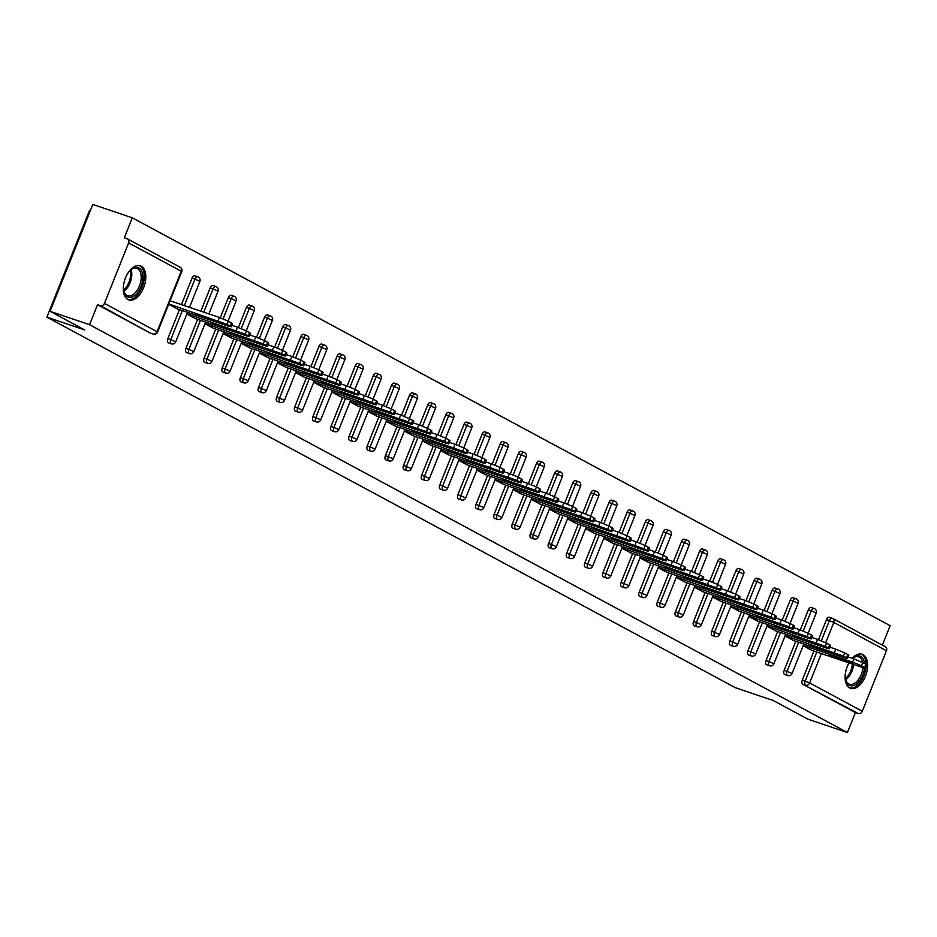 <?xml version="1.0" encoding="UTF-8"?>
<svg xmlns="http://www.w3.org/2000/svg" width="937" height="937" viewBox="0 0 937 937"><rect width="100%" height="100%" fill="white"/><g stroke="black" fill="none" stroke-linecap="round" stroke-linejoin="round"><path stroke-width="1.41" d="M848.969 662.916A18.014 10.19 108.7 0 0 849.695 687.981A18.014 10.19 108.7 0 0 850.585 688.367A18.014 10.19 108.7 0 0 865.729 675.39A18.014 10.19 108.7 0 0 863.024 654.647A18.014 10.19 108.7 0 0 862.134 654.249A18.014 10.19 108.7 0 0 852.202 658.348M141.206 266.167A18.014 10.19 108.7 0 0 140.316 265.78A18.014 10.19 108.7 0 0 125.16 278.757A18.014 10.19 108.7 0 0 127.865 299.512A18.014 10.19 108.7 0 0 128.756 299.899A18.014 10.19 108.7 0 0 143.911 286.921A18.014 10.19 108.7 0 0 141.206 266.167M90.385 210.544L89.589 210.275L46.85 317.139L735.44 687.723L773.294 700.548L807.928 719.183L847.411 732.547L89.565 324.682L50.083 311.318L92.822 204.453L132.304 217.817L124.316 237.811L127.198 238.783A3.467 2.846 -61.7 0 1 127.561 238.935L180.197 267.268A3.467 2.846 -61.7 0 0 179.834 267.115M882.361 645.16L890.15 625.682L132.304 217.817M150.552 333.15A3.467 1.956 -71.3 0 1 150.365 333.103A3.467 1.956 -71.3 0 1 150.201 333.033L100.446 305.673A3.467 2.846 -61.7 0 0 104.429 303.389L128.627 242.906A3.467 2.846 -61.7 0 0 127.561 238.935M150.201 333.033L97.553 304.701L89.565 324.682M100.446 305.673L97.553 304.701M885.043 646.647A3.467 2.846 118.3 0 1 885.406 646.799A3.467 2.846 118.3 0 1 886.461 650.758L862.274 711.242A3.467 2.846 118.3 0 1 858.28 713.537L855.399 712.565L847.411 732.547M46.85 317.139L84.705 329.953L50.083 311.318M168.695 304.291L177.55 308.952M855.399 712.565L802.763 684.233A3.467 1.956 -71.3 0 1 802.306 680.086L813.913 651.051M818.458 639.702L826.493 619.603A3.467 1.956 -71.3 0 1 829.35 617.26A3.467 1.956 -71.3 0 1 829.514 617.342L832.056 618.197M800.327 629.945L808.373 609.846A3.467 1.956 -71.3 0 1 811.219 607.504A3.467 1.956 -71.3 0 1 811.395 607.586M784.995 674.593A3.467 1.956 -71.3 0 1 784.808 674.546A3.467 1.956 -71.3 0 1 784.632 674.476A3.467 1.956 -71.3 0 1 784.175 670.33L795.794 641.295M782.208 620.189L790.242 600.09A3.467 1.956 -71.3 0 1 793.089 597.747A3.467 1.956 -71.3 0 1 793.264 597.829M766.864 664.837A3.467 1.956 -71.3 0 1 766.677 664.79A3.467 1.956 -71.3 0 1 766.513 664.72A3.467 1.956 -71.3 0 1 766.044 660.573L777.663 631.538M764.077 610.432L772.111 590.333A3.467 1.956 -71.3 0 1 774.969 587.991A3.467 1.956 -71.3 0 1 775.133 588.073M748.733 655.08A3.467 1.956 -71.3 0 1 748.558 655.045A3.467 1.956 -71.3 0 1 748.382 654.963A3.467 1.956 -71.3 0 1 747.925 650.817L759.532 621.781M745.946 600.676L753.992 580.577A3.467 1.956 -71.3 0 1 756.838 578.234A3.467 1.956 -71.3 0 1 757.014 578.316M730.614 645.324A3.467 1.956 -71.3 0 1 730.427 645.288A3.467 1.956 -71.3 0 1 730.251 645.206A3.467 1.956 -71.3 0 1 729.794 641.06L741.413 612.025M727.826 590.919L735.861 570.832A3.467 1.956 -71.3 0 1 738.719 568.49A3.467 1.956 -71.3 0 1 738.883 568.56M712.483 635.579A3.467 1.956 -71.3 0 1 712.296 635.532A3.467 1.956 -71.3 0 1 712.132 635.45A3.467 1.956 -71.3 0 1 711.663 631.315L723.282 602.268M709.696 581.163L717.73 561.076A3.467 1.956 -71.3 0 1 720.588 558.733A3.467 1.956 -71.3 0 1 720.764 558.803M694.352 625.822A3.467 1.956 -71.3 0 1 694.176 625.775A3.467 1.956 -71.3 0 1 694.001 625.693A3.467 1.956 -71.3 0 1 693.544 621.559L705.151 592.512M691.565 571.406L699.611 551.319A3.467 1.956 -71.3 0 1 702.457 548.977A3.467 1.956 -71.3 0 1 702.633 549.047M676.233 616.066A3.467 1.956 -71.3 0 1 676.045 616.019A3.467 1.956 -71.3 0 1 675.87 615.937A3.467 1.956 -71.3 0 1 675.413 611.802L687.032 582.755M673.445 561.65L681.48 541.563A3.467 1.956 -71.3 0 1 684.338 539.22A3.467 1.956 -71.3 0 1 684.502 539.29M658.102 606.309A3.467 1.956 -71.3 0 1 657.915 606.262A3.467 1.956 -71.3 0 1 657.751 606.192A3.467 1.956 -71.3 0 1 657.294 602.046L668.901 573.011M655.314 551.893L663.349 531.806A3.467 1.956 -71.3 0 1 666.207 529.464A3.467 1.956 -71.3 0 1 666.383 529.534M639.971 596.553A3.467 1.956 -71.3 0 1 639.795 596.506A3.467 1.956 -71.3 0 1 639.62 596.436A3.467 1.956 -71.3 0 1 639.163 592.289L650.77 563.254M637.183 542.136L645.23 522.05A3.467 1.956 -71.3 0 1 648.076 519.707A3.467 1.956 -71.3 0 1 648.252 519.777M621.852 586.796A3.467 1.956 -71.3 0 1 621.664 586.749A3.467 1.956 -71.3 0 1 621.5 586.679A3.467 1.956 -71.3 0 1 621.032 582.533L632.651 553.498M619.064 532.392L627.099 512.293A3.467 1.956 -71.3 0 1 629.957 509.951A3.467 1.956 -71.3 0 1 630.121 510.021M603.721 577.04A3.467 1.956 -71.3 0 1 603.545 576.993A3.467 1.956 -71.3 0 1 603.369 576.923A3.467 1.956 -71.3 0 1 602.913 572.776L614.52 543.741M600.933 522.635L608.968 502.537A3.467 1.956 -71.3 0 1 611.826 500.194A3.467 1.956 -71.3 0 1 612.002 500.264M585.59 567.283A3.467 1.956 -71.3 0 1 585.414 567.236A3.467 1.956 -71.3 0 1 585.238 567.166A3.467 1.956 -71.3 0 1 584.782 563.02L596.389 533.985M582.814 512.879L590.849 492.78A3.467 1.956 -71.3 0 1 593.695 490.438A3.467 1.956 -71.3 0 1 593.871 490.508M567.471 557.527A3.467 1.956 -71.3 0 1 567.283 557.48A3.467 1.956 -71.3 0 1 567.119 557.41A3.467 1.956 -71.3 0 1 566.651 553.263L578.27 524.228M564.683 503.122L572.718 483.023A3.467 1.956 -71.3 0 1 575.576 480.681A3.467 1.956 -71.3 0 1 575.74 480.763M549.34 547.77A3.467 1.956 -71.3 0 1 549.164 547.723A3.467 1.956 -71.3 0 1 548.988 547.653A3.467 1.956 -71.3 0 1 548.532 543.507L560.139 514.472M546.552 493.366L554.587 473.267A3.467 1.956 -71.3 0 1 557.445 470.924A3.467 1.956 -71.3 0 1 557.62 471.006M531.209 538.014A3.467 1.956 -71.3 0 1 531.033 537.967A3.467 1.956 -71.3 0 1 530.857 537.897A3.467 1.956 -71.3 0 1 530.401 533.75L542.019 504.715M528.433 483.609L536.468 463.51A3.467 1.956 -71.3 0 1 539.314 461.168A3.467 1.956 -71.3 0 1 539.489 461.25M513.089 528.257A3.467 1.956 -71.3 0 1 512.902 528.222A3.467 1.956 -71.3 0 1 512.738 528.14A3.467 1.956 -71.3 0 1 512.27 523.994L523.888 494.959M510.302 473.853L518.337 453.754A3.467 1.956 -71.3 0 1 521.195 451.411A3.467 1.956 -71.3 0 1 521.359 451.493M494.959 518.501A3.467 1.956 -71.3 0 1 494.783 518.466A3.467 1.956 -71.3 0 1 494.607 518.384A3.467 1.956 -71.3 0 1 494.15 514.237L505.757 485.202M492.171 464.096L500.206 443.997A3.467 1.956 -71.3 0 1 503.064 441.655A3.467 1.956 -71.3 0 1 503.239 441.737M476.828 508.744A3.467 1.956 -71.3 0 1 476.652 508.709A3.467 1.956 -71.3 0 1 476.476 508.627A3.467 1.956 -71.3 0 1 476.019 504.481L487.638 475.446M474.052 454.34L482.087 434.253A3.467 1.956 -71.3 0 1 484.933 431.91A3.467 1.956 -71.3 0 1 485.108 431.98M458.708 498.999A3.467 1.956 -71.3 0 1 458.521 498.952A3.467 1.956 -71.3 0 1 458.357 498.871A3.467 1.956 -71.3 0 1 457.888 494.736L469.507 465.689M455.921 444.583L463.956 424.496A3.467 1.956 -71.3 0 1 466.813 422.154A3.467 1.956 -71.3 0 1 466.977 422.224M440.577 489.243A3.467 1.956 -71.3 0 1 440.402 489.196A3.467 1.956 -71.3 0 1 440.226 489.114A3.467 1.956 -71.3 0 1 439.769 484.979L451.376 455.932M437.79 434.827L445.825 414.74A3.467 1.956 -71.3 0 1 448.682 412.397A3.467 1.956 -71.3 0 1 448.858 412.467M422.458 479.486A3.467 1.956 -71.3 0 1 422.271 479.439A3.467 1.956 -71.3 0 1 422.095 479.357A3.467 1.956 -71.3 0 1 421.638 475.223L433.257 446.188M419.671 425.07L427.705 404.983A3.467 1.956 -71.3 0 1 430.551 402.641A3.467 1.956 -71.3 0 1 430.727 402.711M404.327 469.73A3.467 1.956 -71.3 0 1 404.14 469.683A3.467 1.956 -71.3 0 1 403.976 469.613A3.467 1.956 -71.3 0 1 403.507 465.466L415.126 436.431M401.54 415.314L409.574 395.227A3.467 1.956 -71.3 0 1 412.432 392.884A3.467 1.956 -71.3 0 1 412.596 392.954M386.196 459.973A3.467 1.956 -71.3 0 1 386.021 459.926A3.467 1.956 -71.3 0 1 385.845 459.856A3.467 1.956 -71.3 0 1 385.388 455.71L396.995 426.675M383.409 405.569L391.455 385.47A3.467 1.956 -71.3 0 1 394.301 383.128A3.467 1.956 -71.3 0 1 394.477 383.198M368.077 450.217A3.467 1.956 -71.3 0 1 367.89 450.17A3.467 1.956 -71.3 0 1 367.714 450.1A3.467 1.956 -71.3 0 1 367.257 445.953L378.876 416.918M365.289 395.812L373.324 375.714A3.467 1.956 -71.3 0 1 376.17 373.371A3.467 1.956 -71.3 0 1 376.346 373.441M349.946 440.46A3.467 1.956 -71.3 0 1 349.759 440.413A3.467 1.956 -71.3 0 1 349.595 440.343A3.467 1.956 -71.3 0 1 349.126 436.197L360.745 407.162M347.158 386.056L355.193 365.957A3.467 1.956 -71.3 0 1 358.051 363.615A3.467 1.956 -71.3 0 1 358.215 363.685M331.815 430.704A3.467 1.956 -71.3 0 1 331.639 430.657A3.467 1.956 -71.3 0 1 331.464 430.587A3.467 1.956 -71.3 0 1 331.007 426.44L342.614 397.405M329.028 376.299L337.074 356.201A3.467 1.956 -71.3 0 1 339.92 353.858A3.467 1.956 -71.3 0 1 340.096 353.94M313.696 420.947A3.467 1.956 -71.3 0 1 313.508 420.9A3.467 1.956 -71.3 0 1 313.333 420.83A3.467 1.956 -71.3 0 1 312.876 416.684L324.495 387.649M310.908 366.543L318.943 346.444A3.467 1.956 -71.3 0 1 321.801 344.102A3.467 1.956 -71.3 0 1 321.965 344.184M295.565 411.191A3.467 1.956 -71.3 0 1 295.378 411.144A3.467 1.956 -71.3 0 1 295.214 411.074A3.467 1.956 -71.3 0 1 294.745 406.927L306.364 377.892M292.777 356.786L300.812 336.688A3.467 1.956 -71.3 0 1 303.67 334.345A3.467 1.956 -71.3 0 1 303.846 334.427M277.434 401.434A3.467 1.956 -71.3 0 1 277.258 401.387A3.467 1.956 -71.3 0 1 277.083 401.317A3.467 1.956 -71.3 0 1 276.626 397.171L288.233 368.136M274.646 347.03L282.693 326.931A3.467 1.956 -71.3 0 1 285.539 324.589A3.467 1.956 -71.3 0 1 285.715 324.67M259.315 391.678A3.467 1.956 -71.3 0 1 259.127 391.643A3.467 1.956 -71.3 0 1 258.952 391.561A3.467 1.956 -71.3 0 1 258.495 387.414L270.114 358.379M256.527 337.273L264.562 317.174A3.467 1.956 -71.3 0 1 267.42 314.832A3.467 1.956 -71.3 0 1 267.584 314.914M241.184 381.921A3.467 1.956 -71.3 0 1 240.996 381.886A3.467 1.956 -71.3 0 1 240.832 381.804A3.467 1.956 -71.3 0 1 240.364 377.658L251.983 348.623M238.396 327.517L246.431 307.43A3.467 1.956 -71.3 0 1 249.289 305.087A3.467 1.956 -71.3 0 1 249.465 305.157M223.053 372.176A3.467 1.956 -71.3 0 1 222.877 372.13A3.467 1.956 -71.3 0 1 222.701 372.048A3.467 1.956 -71.3 0 1 222.245 367.913L233.852 338.866M220.265 317.76L228.312 297.673A3.467 1.956 -71.3 0 1 231.158 295.331A3.467 1.956 -71.3 0 1 231.334 295.401M204.934 362.42A3.467 1.956 -71.3 0 1 204.746 362.373A3.467 1.956 -71.3 0 1 204.582 362.291A3.467 1.956 -71.3 0 1 204.114 358.157L215.733 329.11M200.869 311.189L210.181 287.917A3.467 1.956 -71.3 0 1 213.039 285.574A3.467 1.956 -71.3 0 1 213.203 285.644M186.803 352.663A3.467 1.956 -71.3 0 1 186.627 352.617A3.467 1.956 -71.3 0 1 186.451 352.535A3.467 1.956 -71.3 0 1 185.994 348.4L197.602 319.365M181.473 304.619L192.05 278.16A3.467 1.956 -71.3 0 1 194.908 275.818A3.467 1.956 -71.3 0 1 195.083 275.888M168.672 342.907A3.467 1.956 -71.3 0 1 168.496 342.86A3.467 1.956 -71.3 0 1 168.32 342.79A3.467 1.956 -71.3 0 1 167.864 338.644L179.471 309.608M186.826 314.047L195.681 318.709M204.945 323.792L213.8 328.465M223.076 333.549L231.931 338.222M241.207 343.305L250.05 347.978M259.326 353.062L268.181 357.723M277.457 362.818L286.312 367.48M295.588 372.575L304.431 377.236M313.708 382.331L322.562 386.993M331.839 392.088L340.693 396.749M349.969 401.844L358.812 406.506M368.089 411.601L376.943 416.262M386.22 421.357L395.074 426.019M404.351 431.114L413.194 435.775M422.47 440.87L431.325 445.532M440.601 450.627L449.455 455.288M458.732 460.372L467.575 465.045M476.851 470.128L485.706 474.801M494.982 479.885L503.837 484.558M513.113 489.641L521.956 494.303M531.232 499.398L540.087 504.059M549.363 509.154L558.218 513.816M567.494 518.911L576.337 523.572M585.613 528.667L594.468 533.329M603.744 538.424L612.599 543.085M621.875 548.18L630.718 552.842M639.994 557.937L648.849 562.598M658.125 567.693L666.98 572.355M676.245 577.45L685.099 582.111M694.376 587.194L703.23 591.868M712.507 596.951L721.349 601.624M730.626 606.707L739.48 611.381M748.757 616.464L757.611 621.126M766.888 626.221L775.731 630.882M785.007 635.977L793.862 640.639M803.138 645.734L811.992 650.395M227.035 324.378L230.174 326.064L231.462 322.867L228.323 321.18L227.035 324.378L168.824 303.975M230.174 326.064L231.193 326.814L228.253 326.111L177.046 308.777M196.758 313.895L194.451 313.356L202.216 316.835L218.59 322.141L196.758 313.895M218.145 320.677L219.422 317.467L170.101 300.777M219.422 317.467L228.323 321.18M231.462 322.867L232.481 323.605L231.193 326.814M245.166 334.134L248.305 335.821L249.582 332.623L246.443 330.937L245.166 334.134L186.943 313.731M248.305 335.821L249.324 336.57L246.384 335.868L195.177 318.533M214.889 323.652L212.582 323.113L220.347 326.591L236.721 331.897L214.889 323.652M236.265 330.433L237.553 327.224L231.814 325.28M237.553 327.224L246.443 330.937M249.582 332.623L250.612 333.361L249.324 336.57M263.297 343.891L266.424 345.577L267.713 342.38L264.574 340.681L263.297 343.891L205.074 323.488M266.424 345.577L267.455 346.327L264.503 345.624L213.308 328.29M233.008 333.408L230.701 332.869L238.478 336.348L254.841 341.654L233.008 333.408M254.395 340.19L255.684 336.98L249.933 335.036M255.684 336.98L264.574 340.681M267.713 342.38L268.732 343.118L267.455 346.327M281.416 353.647L284.555 355.334L285.844 352.136L282.705 350.438L281.416 353.647L223.205 333.244M284.555 355.334L285.574 356.083L282.634 355.381L231.427 338.046M251.139 343.165L248.832 342.626L256.597 346.104L272.972 351.41L251.139 343.165M272.526 349.946L273.803 346.737L268.064 344.793M273.803 346.737L282.705 350.438M285.844 352.136L286.863 352.874L285.574 356.083M299.547 363.404L302.686 365.09L303.963 361.881L300.824 360.195L299.547 363.404L241.324 343.001M302.686 365.09L303.705 365.828L300.765 365.137L249.558 347.803M269.27 352.921L266.963 352.382L274.728 355.861L291.102 361.167L269.27 352.921M290.646 359.703L291.934 356.493L286.195 354.549M291.934 356.493L300.824 360.195M303.963 361.881L304.982 362.631L303.705 365.828M317.666 373.16L320.805 374.847L322.094 371.638L318.955 369.951L317.666 373.16L259.455 352.757M320.805 374.847L321.836 375.585L318.885 374.894L267.689 357.559M287.39 362.678L285.082 362.127L292.859 365.617L309.222 370.923L287.39 362.678M308.777 369.447L310.065 366.25L304.314 364.306M310.065 366.25L318.955 369.951M322.094 371.638L323.113 372.387L321.836 375.585M128.018 272.972A15.589 8.82 -71.3 0 1 129.189 271.484A15.589 8.82 -71.3 0 1 130.993 269.68A15.589 8.82 -71.3 0 1 142.354 273.077A15.589 8.82 -71.3 0 1 137.001 293.222A15.589 8.82 -71.3 0 1 123.719 291.138A15.589 8.82 -71.3 0 1 123.368 286.71M123.625 290.646A14.43 8.164 108.7 0 0 127.561 295.717A14.43 8.164 108.7 0 0 135.806 292.11A14.43 8.164 108.7 0 0 141.194 278.113A14.43 8.164 108.7 0 0 136.814 268.38A14.43 8.164 108.7 0 0 130.606 270.008M127.666 299.395A17.897 10.131 108.7 0 0 137.575 294.827A17.897 10.131 108.7 0 0 144.239 277.739A17.897 10.131 108.7 0 0 139.133 265.511M864.511 668.128A15.589 8.82 -71.3 0 1 858.819 681.691A15.589 8.82 -71.3 0 1 845.549 679.618A15.589 8.82 -71.3 0 1 845.197 675.19M845.443 679.114A14.43 8.164 108.7 0 0 849.39 684.186A14.43 8.164 108.7 0 0 857.636 680.578A14.43 8.164 108.7 0 0 862.942 667.648M849.484 687.863A17.897 10.131 108.7 0 0 859.405 683.307A17.897 10.131 108.7 0 0 865.964 667.437M866.093 664.415A17.897 10.131 108.7 0 0 860.962 653.991M861.478 665.832L864.617 667.519L865.893 664.31L862.766 662.623L861.478 665.832L852.588 662.119L853.865 658.91L862.766 662.623A14.43 8.164 108.7 0 0 858.643 656.849A14.43 8.164 108.7 0 0 852.483 658.442A15.589 8.82 -71.3 0 1 852.811 658.149A15.589 8.82 -71.3 0 1 864.535 663.583M335.797 382.917L338.936 384.603L340.213 381.394L337.086 379.708L335.797 382.917L277.586 362.514M338.936 384.603L339.955 385.341L337.015 384.65L285.808 367.316M305.521 372.434L303.213 371.884L310.979 375.374L327.353 380.68L305.521 372.434M326.908 379.204L328.184 376.006L322.445 374.062M328.184 376.006L337.086 379.708M340.213 381.394L341.244 382.144L339.955 385.341M353.928 392.673L357.067 394.36L358.344 391.151L355.205 389.464L353.928 392.673L295.705 372.27M357.067 394.36L358.086 395.098L355.135 394.407L303.939 377.072M323.652 382.191L321.344 381.64L329.11 385.13L345.484 390.436L323.652 382.191M345.027 388.96L346.315 385.763L340.576 383.819M346.315 385.763L355.205 389.464M358.344 391.151L359.363 391.9L358.086 395.098M372.048 402.43L375.187 404.116L376.475 400.907L373.336 399.221L372.048 402.43L313.836 382.027M375.187 404.116L376.217 404.854L373.266 404.163L322.07 386.829M341.771 391.947L339.463 391.397L347.24 394.887L363.603 400.193L341.771 391.947M363.158 398.717L364.446 395.508L358.695 393.575M364.446 395.508L373.336 399.221M376.475 400.907L377.494 401.645L376.217 404.854M390.179 412.186L393.317 413.873L394.594 410.664L391.467 408.977L390.179 412.186L331.967 391.783M393.317 413.873L394.336 414.611L391.397 413.92L340.19 396.585M359.902 401.704L357.594 401.153L365.36 404.643L381.734 409.949L359.902 401.704M381.289 408.473L382.565 405.264L376.826 403.32M382.565 405.264L391.467 408.977M394.594 410.664L395.625 411.402L394.336 414.611M408.309 421.943L411.448 423.629L412.725 420.42L409.586 418.734L408.309 421.943L350.087 401.54M411.448 423.629L412.467 424.367L409.516 423.676L358.321 406.342M378.033 411.46L375.725 410.91L383.491 414.4L399.865 419.706L378.033 411.46M399.408 418.23L400.696 415.021L394.957 413.076M400.696 415.021L409.586 418.734M412.725 420.42L413.744 421.158L412.467 424.367M426.429 431.688L429.568 433.386L430.856 430.177L427.717 428.49L426.429 431.688L368.218 411.284M429.568 433.386L430.598 434.124L427.647 433.421L376.451 416.098M396.152 421.217L393.845 420.666L401.622 424.156L417.984 429.462L396.152 421.217M417.539 427.986L418.816 424.777L413.076 422.833M418.816 424.777L427.717 428.49M430.856 430.177L431.875 430.915L430.598 434.124M444.56 441.444L447.699 443.142L448.975 439.933L445.848 438.247L444.56 441.444L386.349 421.041M447.699 443.142L448.718 443.88L445.778 443.178L394.571 425.855M414.283 430.961L411.975 430.423L419.741 433.901L436.115 439.207L414.283 430.961M435.67 437.743L436.947 434.534L431.207 432.589M436.947 434.534L445.848 438.247M448.975 439.933L450.006 440.671L448.718 443.88M462.691 451.201L465.83 452.887L467.106 449.69L463.967 448.003L462.691 451.201L404.468 430.797M465.83 452.887L466.849 453.637L463.897 452.934L412.702 435.611M432.414 440.718L430.106 440.179L437.872 443.658L454.234 448.964L432.414 440.718M453.789 447.499L455.077 444.29L449.338 442.346M455.077 444.29L463.967 448.003M467.106 449.69L468.125 450.428L466.849 453.637M480.81 460.957L483.949 462.644L485.237 459.446L482.098 457.76L480.81 460.957L422.599 440.554M483.949 462.644L484.979 463.393L482.028 462.691L430.833 445.356M450.533 450.474L448.226 449.936L456.003 453.414L472.365 458.72L450.533 450.474M471.92 457.256L473.197 454.047L467.458 452.102M473.197 454.047L482.098 457.76M485.237 459.446L486.256 460.184L484.979 463.393M498.941 470.714L502.08 472.4L503.356 469.203L500.217 467.504L498.941 470.714L440.73 450.31M502.08 472.4L503.099 473.15L500.159 472.447L448.952 455.113M468.664 460.231L466.357 459.692L474.122 463.171L490.496 468.477L468.664 460.231M490.051 467.013L491.328 463.803L485.589 461.859M491.328 463.803L500.217 467.504M503.356 469.203L504.387 469.941L503.099 473.15M517.072 480.47L520.211 482.157L521.487 478.959L518.348 477.261L517.072 480.47L458.849 460.067M520.211 482.157L521.23 482.906L518.278 482.204L467.083 464.869M486.795 469.987L484.488 469.449L492.253 472.927L508.615 478.233L486.795 469.987M508.17 476.769L509.459 473.56L503.708 471.616M509.459 473.56L518.348 477.261M521.487 478.959L522.506 479.697L521.23 482.906M535.191 490.227L538.33 491.913L539.618 488.704L536.479 487.017L535.191 490.227L476.98 469.824M538.33 491.913L539.349 492.663L536.409 491.96L485.214 474.626M504.914 479.744L502.607 479.205L510.372 482.684L526.746 487.99L504.914 479.744M526.301 486.526L527.578 483.316L521.839 481.372M527.578 483.316L536.479 487.017M539.618 488.704L540.637 489.454L539.349 492.663M553.322 499.983L556.461 501.67L557.738 498.461L554.599 496.774L553.322 499.983L495.099 479.58M556.461 501.67L557.48 502.408L554.54 501.717L503.333 484.382M523.045 489.501L520.738 488.95L528.503 492.44L544.877 497.746L523.045 489.501M544.432 496.27L545.709 493.073L539.97 491.129M545.709 493.073L554.599 496.774M557.738 498.461L558.768 499.21L557.48 502.408M571.453 509.74L574.58 511.426L575.868 508.217L572.73 506.53L571.453 509.74L513.23 489.337M574.58 511.426L575.611 512.164L572.659 511.473L521.464 494.139M541.164 499.257L538.857 498.707L546.634 502.197L562.996 507.503L541.164 499.257M562.551 506.027L563.84 502.829L558.089 500.885M563.84 502.829L572.73 506.53M575.868 508.217L576.887 508.967L575.611 512.164M589.572 519.496L592.711 521.183L593.999 517.974L590.86 516.287L589.572 519.496L531.361 499.093M592.711 521.183L593.73 521.921L590.79 521.23L539.583 503.895M559.295 509.014L556.988 508.463L564.753 511.953L581.127 517.259L559.295 509.014M580.682 515.783L581.959 512.586L576.22 510.642M581.959 512.586L590.86 516.287M593.999 517.974L595.018 518.723L593.73 521.921M607.703 529.253L610.842 530.939L612.119 527.73L608.98 526.044L607.703 529.253L549.48 508.85M610.842 530.939L611.861 531.677L608.921 530.986L557.714 513.652M577.426 518.77L575.119 518.22L582.884 521.71L599.258 527.016L577.426 518.77M598.813 525.54L600.09 522.342L594.351 520.398M600.09 522.342L608.98 526.044M612.119 527.73L613.149 528.468L611.861 531.677M625.834 539.009L628.961 540.696L630.25 537.487L627.111 535.8L625.834 539.009L567.611 518.606M628.961 540.696L629.992 541.434L627.04 540.743L575.845 523.408M595.545 528.527L593.238 527.976L601.015 531.466L617.378 536.772L595.545 528.527M616.933 535.296L618.221 532.087L612.47 530.143M618.221 532.087L627.111 535.8M630.25 537.487L631.269 538.225L629.992 541.434M643.953 548.766L647.092 550.452L648.381 547.243L645.242 545.557L643.953 548.766L585.742 528.363M647.092 550.452L648.111 551.19L645.171 550.499L593.964 533.165M613.676 538.283L611.369 537.733L619.134 541.223L635.509 546.529L613.676 538.283M635.063 545.053L636.34 541.844L630.601 539.899M636.34 541.844L645.242 545.557M648.381 547.243L649.4 547.981L648.111 551.19M662.084 558.522L665.223 560.209L666.5 557L663.361 555.313L662.084 558.522L603.861 538.107M665.223 560.209L666.242 560.947L663.302 560.256L612.095 542.921M631.807 548.04L629.5 547.489L637.265 550.979L653.639 556.285L631.807 548.04M653.183 554.809L654.471 551.6L648.732 549.656M654.471 551.6L663.361 555.313M666.5 557L667.531 557.738L666.242 560.947M680.215 568.267L683.342 569.965L684.631 566.756L681.492 565.07L680.215 568.267L621.992 547.864M683.342 569.965L684.373 570.703L681.422 570.001L630.226 552.678M649.927 557.796L647.619 557.246L655.396 560.724L671.759 566.03L649.927 557.796M671.314 564.566L672.602 561.357L666.851 559.412M672.602 561.357L681.492 565.07M684.631 566.756L685.65 567.494L684.373 570.703M698.334 578.024L701.473 579.722L702.762 576.513L699.623 574.826L698.334 578.024L640.123 557.62M701.473 579.722L702.492 580.46L699.552 579.757L648.345 562.434M668.058 567.541L665.75 567.002L673.516 570.481L689.89 575.786L668.058 567.541M689.445 574.322L690.721 571.113L684.982 569.169M690.721 571.113L699.623 574.826M702.762 576.513L703.781 577.251L702.492 580.46M716.465 587.78L719.604 589.467L720.881 586.269L717.742 584.583L716.465 587.78L658.242 567.377M719.604 589.467L720.623 590.216L717.683 589.514L666.476 572.179M686.189 577.297L683.881 576.759L691.647 580.237L708.021 585.543L686.189 577.297M707.564 584.079L708.852 580.87L703.113 578.925M708.852 580.87L717.742 584.583M720.881 586.269L721.9 587.007L720.623 590.216M734.585 597.537L737.724 599.223L739.012 596.026L735.873 594.339L734.585 597.537L676.373 577.133M737.724 599.223L738.754 599.973L735.803 599.27L684.607 581.936M704.308 587.054L702 586.515L709.777 589.994L726.14 595.3L704.308 587.054M725.695 593.835L726.983 590.626L721.232 588.682M726.983 590.626L735.873 594.339M739.012 596.026L740.031 596.764L738.754 599.973M752.716 607.293L755.854 608.98L757.131 605.782L754.004 604.084L752.716 607.293L694.504 586.89M755.854 608.98L756.873 609.729L753.934 609.027L702.727 591.692M722.439 596.81L720.131 596.272L727.897 599.75L744.271 605.056L722.439 596.81M743.826 603.592L745.102 600.383L739.363 598.438M745.102 600.383L754.004 604.084M757.131 605.782L758.162 606.52L756.873 609.729M770.846 617.05L773.985 618.736L775.262 615.539L772.123 613.84L770.846 617.05L712.624 596.646M773.985 618.736L775.004 619.486L772.053 618.783L720.858 601.449M740.57 606.567L738.262 606.028L746.028 609.507L762.402 614.813L740.57 606.567M761.945 613.348L763.233 610.139L757.494 608.195M763.233 610.139L772.123 613.84M775.262 615.539L776.281 616.277L775.004 619.486M788.966 626.806L792.105 628.493L793.393 625.284L790.254 623.597L788.966 626.806L730.755 606.403M792.105 628.493L793.135 629.231L790.184 628.54L738.988 611.205M758.689 616.323L756.382 615.785L764.159 619.263L780.521 624.569L758.689 616.323M780.076 623.093L781.364 619.896L775.613 617.952M781.364 619.896L790.254 623.597M793.393 625.284L794.412 626.033L793.135 629.231M807.097 636.563L810.236 638.249L811.512 635.04L808.385 633.353L807.097 636.563L748.886 616.159M810.236 638.249L811.255 638.987L808.315 638.296L757.108 620.962M776.82 626.08L774.512 625.529L782.278 629.02L798.652 634.326L776.82 626.08M798.207 632.85L799.484 629.652L793.744 627.708M799.484 629.652L808.385 633.353M811.512 635.04L812.543 635.79L811.255 638.987M825.228 646.319L828.367 648.006L829.643 644.797L826.504 643.11L825.228 646.319L767.005 625.916M828.367 648.006L829.386 648.744L826.434 648.053L775.239 630.718M794.951 635.836L792.643 635.286L800.409 638.776L816.783 644.082L794.951 635.836M816.326 642.606L817.614 639.409L811.875 637.465M817.614 639.409L826.504 643.11M829.643 644.797L830.662 645.546L829.386 648.744M843.347 656.076L846.486 657.762L847.774 654.553L844.635 652.866L843.347 656.076L785.136 635.673M846.486 657.762L847.516 658.5L844.565 657.809L793.37 640.475M813.07 645.593L810.763 645.043L818.54 648.533L834.902 653.839L813.07 645.593M834.457 652.363L835.734 649.165L829.995 647.221M835.734 649.165L844.635 652.866M847.774 654.553L848.793 655.303L847.516 658.5M852.588 662.119L803.267 645.429M864.617 667.519L865.636 668.257L862.696 667.566L811.489 650.231M831.201 655.35L828.894 654.799L836.659 658.289L853.033 663.595L831.201 655.35M853.865 658.91L848.126 656.978M865.893 664.31L866.924 665.047L865.636 668.257M104.429 303.389L157.065 331.71L181.263 271.226L128.627 242.906M150.365 333.103L153.258 334.076A3.467 1.956 108.7 0 1 153.082 334.005A3.467 2.846 -61.7 0 0 157.065 331.71L157.58 332.085L181.766 271.601A3.467 3.467 0 0 0 180.197 267.268A3.467 2.846 -61.7 0 1 181.263 271.226L181.766 271.601M886.461 650.758L833.825 622.437L825.72 642.712M821.374 653.569L809.638 682.921L862.274 711.242M858.28 713.537L802.763 684.233M802.306 680.086L809.638 682.921A3.467 2.846 118.3 0 1 805.644 685.205A3.467 1.956 -71.3 0 1 805.188 681.07L816.806 652.023M829.35 617.26L832.232 618.244A3.467 1.956 108.7 0 1 832.407 618.315A3.467 2.846 118.3 0 1 832.759 618.467A3.467 2.846 118.3 0 1 833.825 622.437L826.493 619.603M167.864 338.644L170.745 339.616L182.364 310.58M184.355 305.591L194.943 279.132L192.05 278.16M157.58 332.085A3.467 3.467 0 0 1 153.258 334.076A3.467 1.956 108.7 0 0 153.773 334.134M197.965 276.872A3.467 1.956 108.7 0 0 197.789 276.79A3.467 1.956 108.7 0 0 194.943 279.132L199.897 281.358A3.467 3.467 0 0 0 197.789 276.79L194.908 275.818M168.496 342.86L171.377 343.832A3.467 3.467 0 0 0 175.711 341.841L170.745 339.616A3.467 1.956 -71.3 0 0 171.213 343.762A3.467 1.956 108.7 0 0 171.377 343.832A3.467 1.956 108.7 0 0 171.893 343.891M185.994 348.4L188.876 349.372L200.483 320.337M203.751 312.162L213.062 288.889L210.181 287.917M204.114 358.157L206.995 359.129L218.614 330.093M223.111 318.838L231.193 298.645L228.312 297.673M222.245 367.913L225.126 368.885L236.745 339.85M241.242 328.594L249.324 308.402L246.431 307.43M240.364 377.658L243.257 378.642L254.864 349.606M259.373 338.351L267.443 318.158L264.562 317.174M258.495 387.414L261.376 388.398L272.995 359.363M277.493 348.107L285.574 327.915L282.693 326.931M276.626 397.171L279.507 398.155L291.126 369.119M295.623 357.864L303.705 337.671L300.812 336.688M294.745 406.927L297.638 407.911L309.245 378.864M313.754 367.62L321.824 347.428L318.943 346.444M312.876 416.684L315.757 417.668L327.376 388.621M331.874 377.377L339.955 357.184L337.074 356.201M331.007 426.44L333.888 427.413L345.507 398.377M350.005 387.133L358.075 366.929L355.193 365.957M349.126 436.197L352.019 437.169L363.626 408.134M368.124 396.89L376.205 376.686L373.324 375.714M367.257 445.953L370.138 446.926L381.757 417.89M386.255 406.646L394.336 386.442L391.455 385.47M385.388 455.71L388.269 456.682L399.888 427.647M404.386 416.391L412.456 396.199L409.574 395.227M403.507 465.466L406.4 466.439L418.007 437.403M422.505 426.148L430.587 405.955L427.705 404.983M421.638 475.223L424.52 476.195L436.138 447.16M440.636 435.904L448.718 415.712L445.825 414.74M439.769 484.979L442.651 485.952L454.269 456.916M458.767 445.661L466.837 425.468L463.956 424.496M457.888 494.736L460.781 495.708L472.389 466.673M476.886 455.417L484.968 435.225L482.087 434.253M476.019 504.481L478.901 505.465L490.519 476.429M495.017 465.174L503.099 444.981L500.206 443.997M494.15 514.237L497.032 515.221L508.65 486.186M513.148 474.93L521.218 454.738L518.337 453.754M512.27 523.994L515.163 524.978L526.77 495.942M531.267 484.687L539.349 464.494L536.468 463.51M530.401 533.75L533.282 534.734L544.901 505.687M549.398 494.443L557.48 474.251L554.587 473.267M548.532 543.507L551.413 544.491L563.02 515.444M567.529 504.2L575.599 484.007L572.718 483.023M566.651 553.263L569.544 554.235L581.151 525.2M585.648 513.956L593.73 493.752L590.849 492.78M584.782 563.02L587.663 563.992L599.282 534.957M603.779 523.713L611.861 503.509L608.968 502.537M602.913 572.776L605.794 573.749L617.401 544.713M621.91 533.469L629.98 513.265L627.099 512.293M621.032 582.533L623.913 583.505L635.532 554.47M640.03 543.226L648.111 523.022L645.23 522.05M639.163 592.289L642.044 593.262L653.663 564.226M658.161 552.971L666.242 532.778L663.349 531.806M657.294 602.046L660.175 603.018L671.782 573.983M676.291 562.727L684.361 542.535L681.48 541.563M675.413 611.802L678.294 612.775L689.913 583.739M694.411 572.484L702.492 552.291L699.611 551.319M693.544 621.559L696.425 622.531L708.044 593.496M712.542 582.24L720.623 562.048L717.73 561.076M711.663 631.315L714.556 632.288L726.163 603.252M730.673 591.997L738.743 571.804L735.861 570.832M729.794 641.06L732.675 642.044L744.294 613.009M748.792 601.753L756.873 581.561L753.992 580.577M747.925 650.817L750.806 651.801L762.425 622.765M766.923 611.51L774.993 591.317L772.111 590.333M766.044 660.573L768.937 661.557L780.544 632.51M785.042 621.266L793.124 601.074L790.242 600.09M784.175 670.33L787.057 671.314L798.675 642.267M803.173 631.023L811.255 610.83L808.373 609.846M821.304 640.779L829.374 620.587A3.467 1.956 108.7 0 1 832.232 618.244A3.467 3.467 0 0 1 832.759 618.467L885.406 646.799M216.096 286.617A3.467 1.956 108.7 0 0 215.92 286.546A3.467 1.956 108.7 0 0 213.062 288.889L218.028 291.114A3.467 3.467 0 0 0 215.92 286.546L213.039 285.574M186.627 352.617L189.508 353.589A3.467 3.467 0 0 0 193.83 351.598L188.876 349.372A3.467 1.956 -71.3 0 0 189.333 353.518A3.467 1.956 108.7 0 0 189.508 353.589A3.467 1.956 108.7 0 0 190.024 353.647M234.215 296.373A3.467 1.956 108.7 0 0 234.051 296.303A3.467 1.956 108.7 0 0 231.193 298.645L236.147 300.871A3.467 3.467 0 0 0 234.051 296.303L231.158 295.331M204.746 362.373L207.627 363.345A3.467 3.467 0 0 0 211.961 361.354L206.995 359.129A3.467 1.956 -71.3 0 0 207.464 363.275A3.467 1.956 108.7 0 0 207.627 363.345A3.467 1.956 108.7 0 0 208.143 363.404M252.346 306.13A3.467 1.956 108.7 0 0 252.17 306.059A3.467 1.956 108.7 0 0 249.324 308.402L254.278 310.627A3.467 3.467 0 0 0 252.17 306.059L249.289 305.087M222.877 372.13L225.758 373.102A3.467 3.467 0 0 0 230.08 371.111L225.126 368.885A3.467 1.956 -71.3 0 0 225.583 373.031A3.467 1.956 108.7 0 0 225.758 373.102A3.467 1.956 108.7 0 0 226.274 373.149M270.477 315.886A3.467 1.956 108.7 0 0 270.301 315.816A3.467 1.956 108.7 0 0 267.443 318.158L272.409 320.384A3.467 3.467 0 0 0 270.301 315.816L267.42 314.832M240.996 381.886L243.889 382.858A3.467 3.467 0 0 0 248.211 380.867L243.257 378.642A3.467 1.956 -71.3 0 0 243.714 382.788A3.467 1.956 108.7 0 0 243.889 382.858A3.467 1.956 108.7 0 0 244.405 382.905M288.596 325.643A3.467 1.956 108.7 0 0 288.432 325.572A3.467 1.956 108.7 0 0 285.574 327.915L290.529 330.14A3.467 3.467 0 0 0 288.432 325.572L285.539 324.589M259.127 391.643L262.009 392.615A3.467 3.467 0 0 0 266.342 390.624L261.376 388.398A3.467 1.956 -71.3 0 0 261.845 392.544A3.467 1.956 108.7 0 0 262.009 392.615A3.467 1.956 108.7 0 0 262.524 392.662M306.727 335.399A3.467 1.956 108.7 0 0 306.551 335.329A3.467 1.956 108.7 0 0 303.705 337.671L308.66 339.897A3.467 3.467 0 0 0 306.551 335.329L303.67 334.345M277.258 401.387L280.14 402.371A3.467 3.467 0 0 0 284.461 400.38L279.507 398.155A3.467 1.956 -71.3 0 0 279.964 402.289A3.467 1.956 108.7 0 0 280.14 402.371A3.467 1.956 108.7 0 0 280.655 402.418M324.846 345.156A3.467 1.956 108.7 0 0 324.682 345.085A3.467 1.956 108.7 0 0 321.824 347.428L326.79 349.653A3.467 3.467 0 0 0 324.682 345.085L321.801 344.102M295.378 411.144L298.271 412.128A3.467 3.467 0 0 0 302.592 410.125L297.638 407.911A3.467 1.956 -71.3 0 0 298.095 412.046A3.467 1.956 108.7 0 0 298.271 412.128A3.467 1.956 108.7 0 0 298.786 412.175M342.977 354.912A3.467 1.956 108.7 0 0 342.801 354.842A3.467 1.956 108.7 0 0 339.955 357.184L344.91 359.398A3.467 3.467 0 0 0 342.801 354.842L339.92 353.858M313.508 420.9L316.39 421.884A3.467 3.467 0 0 0 320.723 419.881L315.757 417.668A3.467 1.956 -71.3 0 0 316.226 421.802A3.467 1.956 108.7 0 0 316.39 421.884A3.467 1.956 108.7 0 0 316.905 421.931M361.108 364.669A3.467 1.956 108.7 0 0 360.932 364.587A3.467 1.956 108.7 0 0 358.075 366.929L363.041 369.155A3.467 3.467 0 0 0 360.932 364.587L358.051 363.615M331.639 430.657L334.521 431.641A3.467 3.467 0 0 0 338.843 429.638L333.888 427.413A3.467 1.956 -71.3 0 0 334.345 431.559A3.467 1.956 108.7 0 0 334.521 431.641A3.467 1.956 108.7 0 0 335.036 431.688M379.227 374.425A3.467 1.956 108.7 0 0 379.063 374.343A3.467 1.956 108.7 0 0 376.205 376.686L381.172 378.911A3.467 3.467 0 0 0 379.063 374.343L376.17 373.371M349.759 440.413L352.652 441.397A3.467 3.467 0 0 0 356.974 439.394L352.019 437.169A3.467 1.956 -71.3 0 0 352.476 441.315A3.467 1.956 108.7 0 0 352.652 441.397A3.467 1.956 108.7 0 0 353.167 441.444M397.358 384.182A3.467 1.956 108.7 0 0 397.183 384.1A3.467 1.956 108.7 0 0 394.336 386.442L399.291 388.668A3.467 3.467 0 0 0 397.183 384.1L394.301 383.128M367.89 450.17L370.771 451.142A3.467 3.467 0 0 0 375.105 449.151L370.138 446.926A3.467 1.956 -71.3 0 0 370.607 451.072A3.467 1.956 108.7 0 0 370.771 451.142A3.467 1.956 108.7 0 0 371.286 451.201M415.489 393.938A3.467 1.956 108.7 0 0 415.314 393.856A3.467 1.956 108.7 0 0 412.456 396.199L417.422 398.424A3.467 3.467 0 0 0 415.314 393.856L412.432 392.884M386.021 459.926L388.902 460.899A3.467 3.467 0 0 0 393.224 458.907L388.269 456.682A3.467 1.956 -71.3 0 0 388.726 460.828A3.467 1.956 108.7 0 0 388.902 460.899A3.467 1.956 108.7 0 0 389.417 460.957M433.608 403.695A3.467 1.956 108.7 0 0 433.444 403.613A3.467 1.956 108.7 0 0 430.587 405.955L435.541 408.181A3.467 3.467 0 0 0 433.444 403.613L430.551 402.641M404.14 469.683L407.033 470.655A3.467 3.467 0 0 0 411.355 468.664L406.4 466.439A3.467 1.956 -71.3 0 0 406.857 470.585A3.467 1.956 108.7 0 0 407.033 470.655A3.467 1.956 108.7 0 0 407.548 470.714M451.739 413.44A3.467 1.956 108.7 0 0 451.564 413.369A3.467 1.956 108.7 0 0 448.718 415.712L453.672 417.937A3.467 3.467 0 0 0 451.564 413.369L448.682 412.397M422.271 479.439L425.152 480.412A3.467 3.467 0 0 0 429.486 478.42L424.52 476.195A3.467 1.956 -71.3 0 0 424.988 480.341A3.467 1.956 108.7 0 0 425.152 480.412A3.467 1.956 108.7 0 0 425.667 480.47M469.87 423.196A3.467 1.956 108.7 0 0 469.695 423.126A3.467 1.956 108.7 0 0 466.837 425.468L471.803 427.694A3.467 3.467 0 0 0 469.695 423.126L466.813 422.154M440.402 489.196L443.283 490.168A3.467 3.467 0 0 0 447.605 488.177L442.651 485.952A3.467 1.956 -71.3 0 0 443.107 490.098A3.467 1.956 108.7 0 0 443.283 490.168A3.467 1.956 108.7 0 0 443.798 490.227M487.99 432.953A3.467 1.956 108.7 0 0 487.826 432.882A3.467 1.956 108.7 0 0 484.968 435.225L489.922 437.45A3.467 3.467 0 0 0 487.826 432.882L484.933 431.91M458.521 498.952L461.414 499.925A3.467 3.467 0 0 0 465.736 497.934L460.781 495.708A3.467 1.956 -71.3 0 0 461.238 499.854A3.467 1.956 108.7 0 0 461.414 499.925A3.467 1.956 108.7 0 0 461.929 499.971M506.121 442.709A3.467 1.956 108.7 0 0 505.945 442.639A3.467 1.956 108.7 0 0 503.099 444.981L508.053 447.207A3.467 3.467 0 0 0 505.945 442.639L503.064 441.655M476.652 508.709L479.533 509.681A3.467 3.467 0 0 0 483.867 507.69L478.901 505.465A3.467 1.956 -71.3 0 0 479.369 509.611A3.467 1.956 108.7 0 0 479.533 509.681A3.467 1.956 108.7 0 0 480.049 509.728M524.251 452.466A3.467 1.956 108.7 0 0 524.076 452.395A3.467 1.956 108.7 0 0 521.218 454.738L526.184 456.963A3.467 3.467 0 0 0 524.076 452.395L521.195 451.411M494.783 518.466L497.664 519.438A3.467 3.467 0 0 0 501.986 517.447L497.032 515.221A3.467 1.956 -71.3 0 0 497.488 519.367A3.467 1.956 108.7 0 0 497.664 519.438A3.467 1.956 108.7 0 0 498.179 519.485M542.371 462.222A3.467 1.956 108.7 0 0 542.207 462.152A3.467 1.956 108.7 0 0 539.349 464.494L544.303 466.72A3.467 3.467 0 0 0 542.207 462.152L539.314 461.168M512.902 528.222L515.795 529.194A3.467 3.467 0 0 0 520.117 527.203L515.163 524.978A3.467 1.956 -71.3 0 0 515.619 529.112A3.467 1.956 108.7 0 0 515.795 529.194A3.467 1.956 108.7 0 0 516.31 529.241M560.502 471.979A3.467 1.956 108.7 0 0 560.326 471.908A3.467 1.956 108.7 0 0 557.48 474.251L562.434 476.476A3.467 3.467 0 0 0 560.326 471.908L557.445 470.924M531.033 537.967L533.914 538.951A3.467 3.467 0 0 0 538.248 536.96L533.282 534.734A3.467 1.956 -71.3 0 0 533.75 538.869A3.467 1.956 108.7 0 0 533.914 538.951A3.467 1.956 108.7 0 0 534.43 538.998M578.633 481.735A3.467 1.956 108.7 0 0 578.457 481.665A3.467 1.956 108.7 0 0 575.599 484.007L580.565 486.221A3.467 3.467 0 0 0 578.457 481.665L575.576 480.681M549.164 547.723L552.045 548.707A3.467 3.467 0 0 0 556.367 546.704L551.413 544.491A3.467 1.956 -71.3 0 0 551.87 548.625A3.467 1.956 108.7 0 0 552.045 548.707A3.467 1.956 108.7 0 0 552.561 548.754M596.752 491.492A3.467 1.956 108.7 0 0 596.588 491.41A3.467 1.956 108.7 0 0 593.73 493.752L598.684 495.978A3.467 3.467 0 0 0 596.588 491.41L593.695 490.438M567.283 557.48L570.176 558.464A3.467 3.467 0 0 0 574.498 556.461L569.544 554.235A3.467 1.956 -71.3 0 0 570.001 558.382A3.467 1.956 108.7 0 0 570.176 558.464A3.467 1.956 108.7 0 0 570.692 558.511M614.883 501.248A3.467 1.956 108.7 0 0 614.707 501.166A3.467 1.956 108.7 0 0 611.861 503.509L616.815 505.734A3.467 3.467 0 0 0 614.707 501.166L611.826 500.194M585.414 567.236L588.295 568.22A3.467 3.467 0 0 0 592.629 566.217L587.663 563.992A3.467 1.956 -71.3 0 0 588.131 568.138A3.467 1.956 108.7 0 0 588.295 568.22A3.467 1.956 108.7 0 0 588.811 568.267M633.014 511.005A3.467 1.956 108.7 0 0 632.838 510.923A3.467 1.956 108.7 0 0 629.98 513.265L634.946 515.491A3.467 3.467 0 0 0 632.838 510.923L629.957 509.951M603.545 576.993L606.426 577.977A3.467 3.467 0 0 0 610.748 575.974L605.794 573.749A3.467 1.956 -71.3 0 0 606.251 577.895A3.467 1.956 108.7 0 0 606.426 577.977A3.467 1.956 108.7 0 0 606.942 578.024M651.133 520.761A3.467 1.956 108.7 0 0 650.969 520.679A3.467 1.956 108.7 0 0 648.111 523.022L653.066 525.247A3.467 3.467 0 0 0 650.969 520.679L648.076 519.707M621.664 586.749L624.546 587.722A3.467 3.467 0 0 0 628.879 585.73L623.913 583.505A3.467 1.956 -71.3 0 0 624.382 587.651A3.467 1.956 108.7 0 0 624.546 587.722A3.467 1.956 108.7 0 0 625.061 587.78M669.264 530.518A3.467 1.956 108.7 0 0 669.088 530.436A3.467 1.956 108.7 0 0 666.242 532.778L671.197 535.004A3.467 3.467 0 0 0 669.088 530.436L666.207 529.464M639.795 596.506L642.677 597.478A3.467 3.467 0 0 0 646.998 595.487L642.044 593.262A3.467 1.956 -71.3 0 0 642.501 597.408A3.467 1.956 108.7 0 0 642.677 597.478A3.467 1.956 108.7 0 0 643.192 597.537M687.395 540.262A3.467 1.956 108.7 0 0 687.219 540.192A3.467 1.956 108.7 0 0 684.361 542.535L689.327 544.76A3.467 3.467 0 0 0 687.219 540.192L684.338 539.22M657.915 606.262L660.808 607.235A3.467 3.467 0 0 0 665.129 605.243L660.175 603.018A3.467 1.956 -71.3 0 0 660.632 607.164A3.467 1.956 108.7 0 0 660.808 607.235A3.467 1.956 108.7 0 0 661.323 607.293M705.514 550.019A3.467 1.956 108.7 0 0 705.35 549.949A3.467 1.956 108.7 0 0 702.492 552.291L707.447 554.517A3.467 3.467 0 0 0 705.35 549.949L702.457 548.977M676.045 616.019L678.927 616.991A3.467 3.467 0 0 0 683.26 615L678.294 612.775A3.467 1.956 -71.3 0 0 678.763 616.921A3.467 1.956 108.7 0 0 678.927 616.991A3.467 1.956 108.7 0 0 679.442 617.05M723.645 559.776A3.467 1.956 108.7 0 0 723.469 559.705A3.467 1.956 108.7 0 0 720.623 562.048L725.578 564.273A3.467 3.467 0 0 0 723.469 559.705L720.588 558.733M694.176 625.775L697.058 626.748A3.467 3.467 0 0 0 701.38 624.756L696.425 622.531A3.467 1.956 -71.3 0 0 696.882 626.677A3.467 1.956 108.7 0 0 697.058 626.748A3.467 1.956 108.7 0 0 697.573 626.806M741.764 569.532A3.467 1.956 108.7 0 0 741.6 569.462A3.467 1.956 108.7 0 0 738.743 571.804L743.709 574.03A3.467 3.467 0 0 0 741.6 569.462L738.719 568.49M712.296 635.532L715.189 636.504A3.467 3.467 0 0 0 719.511 634.513L714.556 632.288A3.467 1.956 -71.3 0 0 715.013 636.434A3.467 1.956 108.7 0 0 715.189 636.504A3.467 1.956 108.7 0 0 715.704 636.551M759.895 579.289A3.467 1.956 108.7 0 0 759.72 579.218A3.467 1.956 108.7 0 0 756.873 581.561L761.828 583.786A3.467 3.467 0 0 0 759.72 579.218L756.838 578.234M730.427 645.288L733.308 646.261A3.467 3.467 0 0 0 737.642 644.269L732.675 642.044A3.467 1.956 -71.3 0 0 733.144 646.19A3.467 1.956 108.7 0 0 733.308 646.261A3.467 1.956 108.7 0 0 733.823 646.307M778.026 589.045A3.467 1.956 108.7 0 0 777.851 588.975A3.467 1.956 108.7 0 0 774.993 591.317L779.959 593.543A3.467 3.467 0 0 0 777.851 588.975L774.969 587.991M748.558 655.045L751.439 656.017A3.467 3.467 0 0 0 755.761 654.026L750.806 651.801A3.467 1.956 -71.3 0 0 751.263 655.947A3.467 1.956 108.7 0 0 751.439 656.017A3.467 1.956 108.7 0 0 751.954 656.064M796.145 598.802A3.467 1.956 108.7 0 0 795.981 598.731A3.467 1.956 108.7 0 0 793.124 601.074L798.09 603.299A3.467 3.467 0 0 0 795.981 598.731L793.089 597.747M766.677 664.79L769.57 665.774A3.467 3.467 0 0 0 773.892 663.783L768.937 661.557A3.467 1.956 -71.3 0 0 769.394 665.692A3.467 1.956 108.7 0 0 769.57 665.774A3.467 1.956 108.7 0 0 770.085 665.82M814.276 608.558A3.467 1.956 108.7 0 0 814.101 608.488A3.467 1.956 108.7 0 0 811.255 610.83L816.209 613.044A3.467 3.467 0 0 0 814.101 608.488L811.219 607.504M784.808 674.546L787.689 675.53A3.467 3.467 0 0 0 792.023 673.527L787.057 671.314A3.467 1.956 -71.3 0 0 787.525 675.448A3.467 1.956 108.7 0 0 787.689 675.53A3.467 1.956 108.7 0 0 788.204 675.577M202.216 316.835L202.603 315.874M216.283 321.602L216.541 320.946M220.347 326.591L220.734 325.631M234.414 331.358L234.672 330.702M238.478 336.348L238.853 335.387M252.533 341.115L252.803 340.459M256.597 346.104L256.984 345.144M270.664 350.871L270.922 350.215M274.728 355.861L275.115 354.9M288.795 360.616L289.053 359.972M292.859 365.617L293.234 364.657M306.914 370.373L307.172 369.728M131.168 269.587A14.43 8.164 -71.3 0 1 126.413 288.924A14.43 8.164 -71.3 0 1 123.813 291.313M123.543 290.119A13.961 7.906 108.7 0 0 125.406 288.291A13.961 7.906 108.7 0 0 130.231 270.371M853.548 664.462A14.43 8.164 -71.3 0 1 848.243 677.404A14.43 8.164 -71.3 0 1 845.642 679.793M845.361 678.599A13.961 7.906 108.7 0 0 847.224 676.772A13.961 7.906 108.7 0 0 852.377 664.075M852.998 658.067A14.43 8.164 -71.3 0 1 853.174 658.676M310.979 375.374L311.365 374.413M325.045 380.129L325.303 379.485M329.11 385.13L329.496 384.17M343.176 389.886L343.434 389.242M347.24 394.887L347.615 393.927M361.295 399.642L361.553 398.998M365.36 404.643L365.746 403.683M379.426 409.399L379.684 408.755M383.491 414.4L383.877 413.44M397.557 419.155L397.815 418.499M401.622 424.156L401.996 423.196M415.677 428.912L415.934 428.256M419.741 433.901L420.127 432.941M433.808 438.668L434.065 438.012M437.872 443.658L438.258 442.697M451.927 448.425L452.196 447.769M456.003 453.414L456.378 452.454M470.058 458.181L470.315 457.525M474.122 463.171L474.509 462.21M488.189 467.938L488.446 467.282M492.253 472.927L492.639 471.967M506.308 477.694L506.577 477.038M510.372 482.684L510.759 481.723M524.439 487.439L524.697 486.795M528.503 492.44L528.89 491.48M542.57 497.196L542.828 496.551M546.634 502.197L547.021 501.236M560.689 506.952L560.958 506.308M564.753 511.953L565.14 510.993M578.82 516.709L579.078 516.064M582.884 521.71L583.271 520.749M596.951 526.465L597.209 525.821M601.015 531.466L601.402 530.506M615.07 536.222L615.34 535.577M619.134 541.223L619.521 540.262M633.201 545.978L633.459 545.322M637.265 550.979L637.652 550.019M651.332 555.735L651.59 555.079M655.396 560.724L655.771 559.764M669.451 565.491L669.721 564.835M673.516 570.481L673.902 569.52M687.582 575.248L687.84 574.592M691.647 580.237L692.033 579.277M705.713 585.004L705.971 584.348M709.777 589.994L710.152 589.033M723.832 594.761L724.09 594.105M727.897 599.75L728.283 598.79M741.963 604.517L742.221 603.861M746.028 609.507L746.414 608.546M760.094 614.274L760.352 613.618M764.159 619.263L764.533 618.303M778.214 624.019L778.471 623.374M782.278 629.02L782.664 628.059M796.345 633.775L796.602 633.131M800.409 638.776L800.795 637.816M814.476 643.532L814.733 642.887M818.54 648.533L818.915 647.572M832.595 653.288L832.852 652.644M836.659 658.289L837.046 657.329M850.726 663.045L850.983 662.4M175.711 341.841L187.517 312.326M189.508 307.336L199.897 281.358M193.83 351.598L205.636 322.082M208.904 313.907L218.028 291.114M211.961 361.354L223.767 331.839M228.078 321.051L236.147 300.871M230.08 371.111L241.887 341.595M246.208 330.808L254.278 310.627M248.211 380.867L260.017 351.352M264.328 340.564L272.409 320.384M266.342 390.624L278.148 361.096M282.459 350.321L290.529 330.14M284.461 400.38L296.268 370.853M300.59 360.066L308.66 339.897M302.592 410.125L314.399 380.609M318.709 369.822L326.79 349.653M320.723 419.881L332.53 390.366M336.84 379.579L344.91 359.398M338.843 429.638L350.649 400.122M354.971 389.335L363.041 369.155M356.974 439.394L368.78 409.879M373.09 399.092L381.172 378.911M375.105 449.151L386.911 419.635M391.221 408.848L399.291 388.668M393.224 458.907L405.03 429.392M409.352 418.605L417.422 398.424M411.355 468.664L423.161 439.148M427.471 428.361L435.541 408.181M429.486 478.42L441.292 448.905M445.602 438.118L453.672 417.937M447.605 488.177L459.411 458.661M463.733 447.874L471.803 427.694M465.736 497.934L477.542 468.418M481.852 457.631L489.922 437.45M483.867 507.69L495.673 478.175M499.983 467.387L508.053 447.207M501.986 517.447L513.792 487.919M518.114 477.144L526.184 456.963M520.117 527.203L531.923 497.676M536.233 486.889L544.303 466.72M538.248 536.96L550.054 507.432M554.364 496.645L562.434 476.476M556.367 546.704L568.173 517.189M572.495 506.402L580.565 486.221M574.498 556.461L586.304 526.945M590.615 516.158L598.684 495.978M592.629 566.217L604.435 536.702M608.745 525.915L616.815 505.734M610.748 575.974L622.555 546.458M626.876 535.671L634.946 515.491M628.879 585.73L640.685 556.215M644.996 545.428L653.066 525.247M646.998 595.487L658.816 565.971M663.127 555.184L671.197 535.004M665.129 605.243L676.936 575.728M681.246 564.941L689.327 544.76M683.26 615L695.067 585.484M699.377 574.697L707.447 554.517M701.38 624.756L713.186 595.241M717.508 584.454L725.578 564.273M719.511 634.513L731.317 604.997M735.627 594.21L743.709 574.03M737.642 644.269L749.448 614.754M753.758 603.967L761.828 583.786M755.761 654.026L767.567 624.499M771.889 613.723L779.959 593.543M773.892 663.783L785.698 634.255M790.008 623.468L798.09 603.299M792.023 673.527L803.829 644.012M808.139 633.225L816.209 613.044"/></g></svg>
